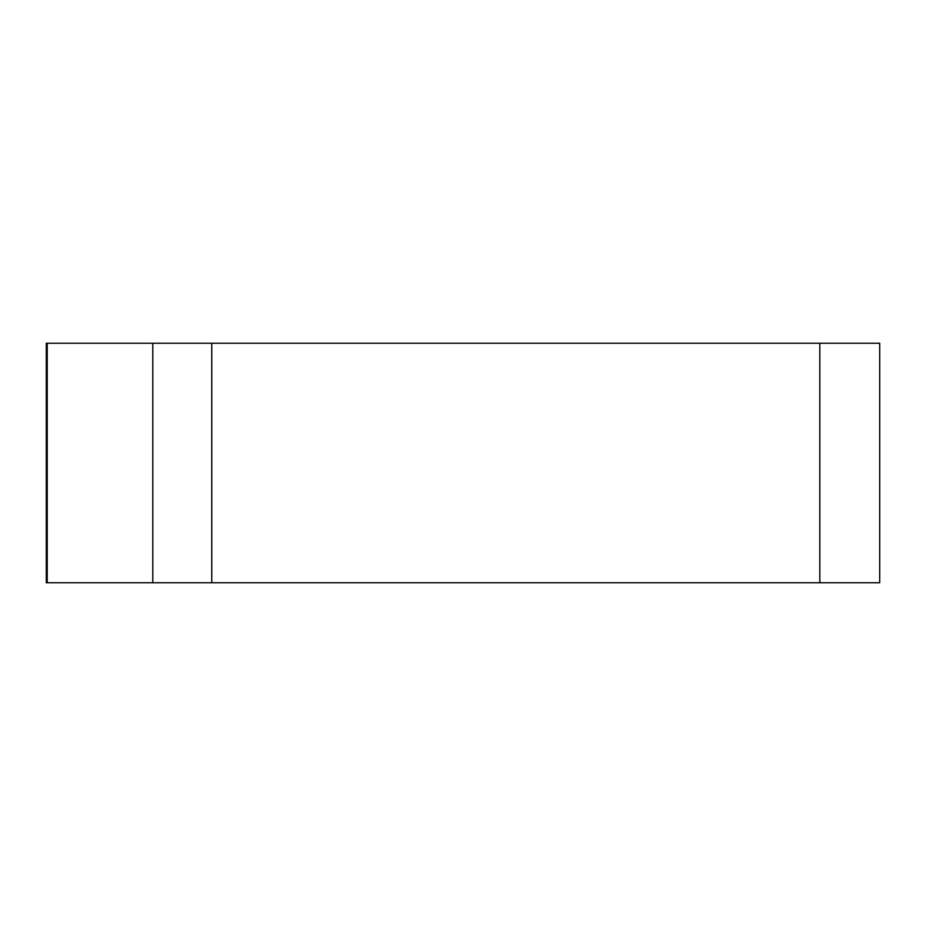 <?xml version="1.0" encoding="UTF-8"?>
<svg xmlns="http://www.w3.org/2000/svg" width="926" height="926" viewBox="0 0 926 926"><rect width="100%" height="100%" fill="white"/><g stroke="black" fill="none" stroke-linecap="round" stroke-linejoin="round"><path stroke-width="1.39" d="M211.765 343.233L879.7 343.233L879.7 582.767L46.3 582.767L46.3 343.233L211.765 343.233L211.765 582.767L152.802 582.767L152.802 343.233M819.823 343.233L819.823 582.767L47.214 582.767L47.214 343.233"/></g></svg>
